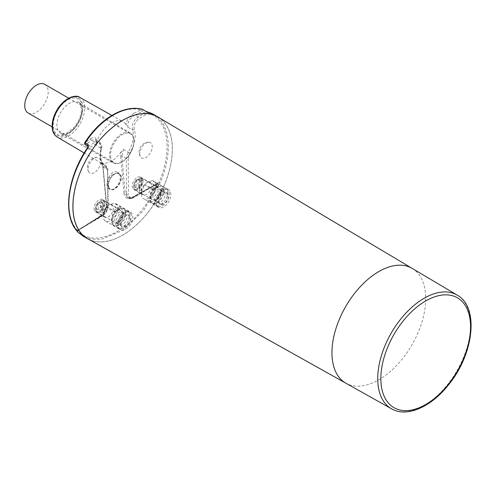 <?xml version="1.0" encoding="UTF-8"?>
<svg xmlns="http://www.w3.org/2000/svg" width="496" height="496" viewBox="0 0 496 496"><rect width="100%" height="100%" fill="white"/><g stroke="black" fill="none" stroke-linecap="round" stroke-linejoin="round"><path stroke-width="0.37" stroke-dasharray="2.48 1.86" d="M125.519 212.741A10.162 5.865 120 0 0 118.928 221.7A10.162 5.865 120 0 0 120.503 229.803A10.162 5.865 120 0 0 130.665 223.938A10.162 5.865 120 0 0 130.665 212.201A10.162 5.865 120 0 0 125.519 212.741M120.999 224.781A6.628 3.825 120 0 0 122.27 226.74A6.628 3.825 120 0 0 127.825 224.465A6.628 3.825 120 0 0 130.163 217.223A6.628 3.825 120 0 0 128.898 215.264A6.628 3.825 120 0 0 123.343 217.539A6.628 3.825 120 0 0 120.999 224.781M128.917 216.498A6.628 3.825 120 0 0 127.646 214.539A6.628 3.825 120 0 0 121.018 218.37A6.628 3.825 120 0 0 121.018 226.021A6.628 3.825 120 0 0 126.573 223.739A6.628 3.825 120 0 0 128.917 216.498M163.637 190.334A10.162 5.865 -60 0 1 168.783 189.794A10.162 5.865 -60 0 1 168.783 201.531A10.162 5.865 -60 0 1 158.621 207.396A10.162 5.865 -60 0 1 157.046 199.293A10.162 5.865 -60 0 1 163.637 190.334M159.011 201.302A6.628 3.825 -60 0 1 161.907 194.63A6.628 3.825 -60 0 1 167.016 192.857A6.628 3.825 -60 0 1 168.386 195.889A6.628 3.825 -60 0 1 165.497 202.56A6.628 3.825 -60 0 1 160.388 204.333A6.628 3.825 -60 0 1 159.011 201.302M139.488 180.395L137.454 179.223L137.144 180.873L136.202 180.333L136.202 187.277L137.144 187.817L137.454 189.825L139.488 190.997L139.488 180.395A6.628 3.825 120 0 1 141.36 179.31L141.36 189.918L139.326 188.747L139.016 186.738L138.08 186.192L138.08 179.248L139.016 179.788L139.326 178.138L141.36 179.31M139.488 190.997A6.628 3.825 120 0 0 141.36 189.918M139.326 178.138A6.628 3.825 -60 0 1 141.707 178.244A6.628 3.825 -60 0 1 143.077 181.276A6.628 3.825 -60 0 1 139.326 188.747M160.264 191.202A6.628 3.825 120 0 0 158.894 188.164A6.628 3.825 120 0 0 152.26 191.989A6.628 3.825 120 0 0 152.26 199.646A6.628 3.825 120 0 0 157.368 197.873A6.628 3.825 120 0 0 160.264 191.202M137.454 189.825A6.628 3.825 -60 0 1 135.079 189.726A6.628 3.825 -60 0 1 133.703 186.688A6.628 3.825 -60 0 1 137.454 179.223M139.016 188.195A6.188 3.571 120 0 0 142.451 181.276A6.188 3.571 120 0 0 139.016 178.331M139.016 186.738A4.458 2.573 120 0 0 140.306 179.943A4.458 2.573 120 0 0 139.016 179.788M138.08 186.192A4.458 2.573 120 0 0 139.37 179.403A4.458 2.573 120 0 0 138.08 179.248M152.198 188.53L152.787 189.466A8.395 4.848 120 0 0 149.637 197.334A8.395 4.848 120 0 0 154.647 201.215A8.395 4.848 120 0 0 161.225 192.764A8.395 4.848 120 0 0 158.267 186.242L157.988 187.048A7.514 4.34 120 0 0 153.084 189.931L152.787 189.466A8.395 4.848 -60 0 1 155.577 187.048A8.395 4.848 -60 0 1 158.267 186.242L158.838 184.63L151.962 180.662L149.24 181.995A7.514 4.34 120 0 0 146.828 182.72A7.514 4.34 120 0 0 146.779 182.751A7.514 4.34 120 0 0 144.33 184.878L145.328 184.562L152.198 188.53A10.162 5.865 -60 0 1 155.515 185.647A10.162 5.865 -60 0 1 158.838 184.63M153.283 189.305A9.722 5.611 -60 0 1 156.513 186.508A9.722 5.611 -60 0 1 161.374 186.025A9.722 5.611 -60 0 1 163.389 190.476A9.722 5.611 -60 0 1 159.142 200.26A9.722 5.611 -60 0 1 151.652 202.864A9.722 5.611 -60 0 1 149.637 198.412A9.722 5.611 -60 0 1 153.283 189.305M164.015 190.836A9.722 5.611 120 0 0 162 186.391A9.722 5.611 120 0 0 152.278 192.002A9.722 5.611 120 0 0 152.278 203.224A9.722 5.611 120 0 0 159.768 200.62A9.722 5.611 120 0 0 164.015 190.836M167.14 195.17A6.628 3.825 120 0 0 165.763 192.132A6.628 3.825 120 0 0 159.135 195.963A6.628 3.825 120 0 0 159.135 203.614A6.628 3.825 120 0 0 164.244 201.841A6.628 3.825 120 0 0 167.14 195.17M137.144 179.409A6.188 3.571 120 0 0 133.703 186.329A6.188 3.571 120 0 0 137.144 189.28M137.144 180.873A4.458 2.573 120 0 0 135.854 187.662A4.458 2.573 120 0 0 137.144 187.817M136.202 180.333A4.458 2.573 120 0 0 134.912 187.122A4.458 2.573 120 0 0 136.202 187.277M161.355 192.374A5.964 3.447 120 0 0 160.121 189.639A5.964 3.447 120 0 0 154.157 193.087A5.964 3.447 120 0 0 154.157 199.975A5.964 3.447 120 0 0 158.751 198.375A5.964 3.447 120 0 0 161.355 192.374M165.106 194.537A5.964 3.447 120 0 0 163.872 191.803A5.964 3.447 120 0 0 157.908 195.25A5.964 3.447 120 0 0 157.908 202.139A5.964 3.447 120 0 0 162.502 200.539A5.964 3.447 120 0 0 165.106 194.537M167.76 193.006A9.722 5.611 120 0 0 165.751 188.554A9.722 5.611 120 0 0 156.029 194.165A9.722 5.611 120 0 0 156.029 205.394A9.722 5.611 120 0 0 163.519 202.79A9.722 5.611 120 0 0 167.76 193.006M169.322 193.905A9.722 5.611 120 0 0 167.313 189.453A9.722 5.611 120 0 0 157.592 195.071A9.722 5.611 120 0 0 157.592 206.293A9.722 5.611 120 0 0 165.081 203.689A9.722 5.611 120 0 0 169.322 193.905M44.745 84.345A16.573 9.567 -60 0 1 44.745 103.478A16.573 9.567 -60 0 1 28.173 113.045M110.571 156.302A16.573 9.567 120 0 0 113.944 162.564A16.573 9.567 120 0 0 122.227 161.746A16.573 9.567 120 0 0 122.332 161.684A16.573 9.567 120 0 0 133.945 141.453A16.573 9.567 120 0 0 130.51 133.864A16.573 9.567 120 0 0 117.205 138.892A16.573 9.567 120 0 0 110.571 156.302M100.428 203.689L98.394 202.517L98.413 203.937L97.476 203.391L98.735 209.455L99.677 210L100.322 211.773L102.35 212.945L100.428 203.689A6.628 3.825 120 0 1 102.257 202.176L104.185 211.439L102.151 210.261L101.506 208.487L100.57 207.942L99.312 201.878L100.248 202.424L100.229 201.004L102.257 202.176M101.773 209.758A6.188 3.571 120 0 0 104.241 202.684A6.188 3.571 120 0 0 99.981 201.147L100.229 201.004A6.628 3.825 -60 0 1 100.273 200.979A6.628 3.825 -60 0 1 103.59 200.651A6.628 3.825 -60 0 1 104.854 202.61A6.628 3.825 -60 0 1 102.151 210.261M102.35 212.945A6.628 3.825 120 0 0 104.185 211.439M122.041 212.53A6.628 3.825 120 0 0 120.77 210.571A6.628 3.825 120 0 0 114.142 214.396A6.628 3.825 120 0 0 114.142 222.053A6.628 3.825 120 0 0 119.697 219.771A6.628 3.825 120 0 0 122.041 212.53M100.322 211.773A6.628 3.825 -60 0 1 96.962 212.133A6.628 3.825 -60 0 1 95.585 209.095A6.628 3.825 -60 0 1 98.394 202.517M101.506 208.487A4.458 2.573 120 0 0 102.188 202.349A4.458 2.573 120 0 0 100.248 202.424M100.57 207.942A4.458 2.573 120 0 0 101.252 201.81A4.458 2.573 120 0 0 99.312 201.878M119.871 209.455A7.514 4.34 -60 0 0 114.96 212.338L114.669 211.873A8.395 4.848 120 0 0 111.519 219.74A8.395 4.848 120 0 0 116.529 223.622A8.395 4.848 120 0 0 123.107 215.171A8.395 4.848 120 0 0 120.15 208.649L120.72 207.037L113.844 203.069L111.123 204.402A7.514 4.34 120 0 0 108.711 205.127A7.514 4.34 120 0 0 108.661 205.158A7.514 4.34 120 0 0 106.212 207.285L107.21 206.968L114.08 210.936L114.669 211.873A8.395 4.848 -60 0 1 117.459 209.455A8.395 4.848 -60 0 1 120.15 208.649L119.871 209.455L111.123 204.402M115.165 211.711A9.722 5.611 -60 0 1 118.395 208.915A9.722 5.611 -60 0 1 123.256 208.432A9.722 5.611 -60 0 1 125.116 211.308A9.722 5.611 -60 0 1 121.681 221.929A9.722 5.611 -60 0 1 113.534 225.271A9.722 5.611 -60 0 1 111.519 220.819A9.722 5.611 -60 0 1 115.165 211.711M125.742 211.668A9.722 5.611 120 0 0 123.882 208.797A9.722 5.611 120 0 0 114.161 214.408A9.722 5.611 120 0 0 114.161 225.63A9.722 5.611 120 0 0 122.307 222.289A9.722 5.611 120 0 0 125.742 211.668M98.146 202.659A6.188 3.571 120 0 0 95.585 208.735A6.188 3.571 120 0 0 99.938 211.271M98.413 203.937A4.458 2.573 120 0 0 97.731 210.068A4.458 2.573 120 0 0 99.677 210M97.476 203.391A4.458 2.573 120 0 0 96.794 209.529A4.458 2.573 120 0 0 98.735 209.455M123.144 213.813A5.964 3.447 120 0 0 122.004 212.046A5.964 3.447 120 0 0 116.039 215.493A5.964 3.447 120 0 0 116.039 222.382A5.964 3.447 120 0 0 121.036 220.329A5.964 3.447 120 0 0 123.144 213.813M126.895 215.977A5.964 3.447 120 0 0 125.755 214.21A5.964 3.447 120 0 0 119.79 217.657A5.964 3.447 120 0 0 119.79 224.545A5.964 3.447 120 0 0 124.787 222.493A5.964 3.447 120 0 0 126.895 215.977M129.493 213.832A9.722 5.611 120 0 0 127.633 210.961A9.722 5.611 120 0 0 117.912 216.572A9.722 5.611 120 0 0 117.912 227.8A9.722 5.611 120 0 0 126.058 224.452A9.722 5.611 120 0 0 129.493 213.832M131.056 214.737A9.722 5.611 120 0 0 129.196 211.86A9.722 5.611 120 0 0 119.474 217.477A9.722 5.611 120 0 0 119.474 228.699A9.722 5.611 120 0 0 127.621 225.358A9.722 5.611 120 0 0 131.056 214.737M88.424 171.3A8.835 5.103 120 0 0 88.697 171.889A8.835 5.103 120 0 0 98.729 168.032A8.835 5.103 120 0 0 97.061 157.412A8.835 5.103 120 0 0 90.148 162.502A8.835 5.103 120 0 0 88.424 171.3M108.612 186.496A8.835 5.103 120 0 0 109.101 187.829A8.835 5.103 120 0 0 119.133 183.966A8.835 5.103 120 0 0 117.465 173.346A8.835 5.103 120 0 0 110.85 177.977A8.835 5.103 120 0 0 108.612 186.496M139.736 153.692A8.835 5.103 120 0 0 140.374 156.674A8.835 5.103 120 0 0 150.406 152.811A8.835 5.103 120 0 0 148.732 142.191A8.835 5.103 120 0 0 139.736 153.692M89.373 239.661A70.333 40.604 120 0 0 143.071 218.29A70.333 40.604 120 0 0 172.348 148.521A70.333 40.604 120 0 0 159.607 118.011M158.019 117.068A70.258 40.567 -60 0 1 157.747 198.034A70.258 40.567 -60 0 1 87.761 238.756M121.873 161.95A17.23 9.945 120 0 0 133.945 140.914A17.23 9.945 120 0 0 130.429 133.058A17.23 9.945 120 0 0 113.15 142.972A17.23 9.945 120 0 0 113.2 162.899A17.23 9.945 120 0 0 121.762 162.012A17.23 9.945 120 0 0 121.873 161.95M153.723 114.502A70.333 40.604 -60 0 1 168.287 146.177A70.333 40.604 -60 0 1 160.22 182.708L159.073 182.255A69.446 40.095 120 0 0 147.207 112.623A0.887 0.713 105.6 0 1 147.951 112.108M145.533 114.805L139.221 118.513C135.203 121.607 133.542 125.271 134.242 129.506A24.732 14.279 -60 0 1 129.797 153.196L128.16 158.627A1.327 0.775 179.5 0 1 126.282 158.639L128.216 152.253A23.411 13.516 120 0 0 132.426 129.834C131.601 124.849 133.554 120.534 138.279 116.895L144.59 113.181A1.327 0.756 59.6 0 1 145.533 114.805A2.654 1.531 -60 0 0 147.207 112.623L145.111 110.906M160.22 182.708L158.813 184.283A0.887 0.453 65.9 0 0 157.945 183.359A0.887 0.453 65.9 0 0 157.939 183.359A0.887 0.453 65.9 0 0 157.902 183.377L157.096 183.725A0.887 0.459 61 0 1 157.244 183.694L159.073 182.255L133.796 197.11A1.327 0.756 59.6 0 1 133.536 197.712A1.327 0.756 59.6 0 1 132.872 197.65A8.835 5.103 -60 0 1 128.396 198.121A8.835 5.103 -60 0 1 126.567 194.141L126.282 158.639L121.836 156.011L125.259 193.384L127.633 197.668M77.531 231.886L83.061 236.108L91.797 239.208L101.717 239.239L123.182 230.181L143.48 210.67L158.813 184.283L156.941 184.177A0.887 0.459 61 0 1 157.096 183.725L143.623 191.028A0.887 0.484 61.8 0 1 144.032 191.084L157.244 183.694M121.117 151.857A23.343 13.479 -60 0 1 102.021 163.079L103.063 166.389L106.504 203.757C106.572 209.014 104.594 213.168 100.564 216.206L77.698 230.758C96.819 251.509 140.356 226.033 156.941 184.177L143.449 191.493A0.887 0.484 61.8 0 1 143.623 191.022L132.017 197.346A0.887 0.49 61 0 1 132.438 197.402L144.032 191.084L132.872 197.65L127.646 197.675C128.328 198.381 129.785 198.276 132.017 197.346A0.887 0.49 61 0 0 131.843 197.823C127.503 199.702 124.893 198.245 124.025 193.459A0.887 0.459 174.6 0 1 125.259 193.384L126.567 194.141A1.327 0.775 179.5 0 0 128.439 194.128A7.514 4.34 120 0 0 133.796 197.11M143.449 191.493L131.843 197.823M124.025 193.459L120.621 156.066A0.887 0.465 175.1 0 1 121.836 156.011L123.448 149.451L121.129 151.85L120.621 156.066M119.821 175.373L117.67 172.41C111.116 167.983 102.616 185.963 109.356 189.038C114.012 192.287 122.128 181.753 119.821 175.373M87.835 147.318L87.941 147.455A69.446 40.095 120 0 0 77.283 230.336L78.077 230.225A0.887 0.552 -122 0 0 77.891 230.28A0.887 0.552 -122 0 0 77.698 230.758L77.667 231.979M142.141 180.321A7.068 4.08 120 0 0 140.678 177.14A7.068 4.08 120 0 0 137.094 177.518A7.068 4.08 120 0 0 132.513 183.749A7.068 4.08 120 0 0 133.604 189.385A7.068 4.08 120 0 0 139.078 187.469A7.068 4.08 120 0 0 142.141 180.321M78.077 230.225L101.196 215.766C104.842 212.995 106.609 209.207 106.51 204.402L107.818 205.158A1.327 0.775 179.5 0 1 108.202 205.697C107.911 210.093 105.933 213.553 102.288 216.076A1.327 0.756 -120.4 0 0 102.554 215.475A7.514 4.34 120 0 0 107.818 206.249L107.539 170.748L105.828 167.282A1.327 1.079 -63.9 0 0 105.536 165.583L107.539 169.657L107.818 205.158A8.835 5.103 -60 0 1 101.624 216.014A1.327 0.756 -120.4 0 0 102.288 216.076L77.767 230.491L77.283 230.336A0.887 0.707 -41.6 0 0 77.246 231.279L77.891 230.28L89.987 222.555A0.887 0.527 -122.8 0 0 89.813 223.02M105.828 167.282A24.732 14.279 -60 0 1 101.048 149.017A1.327 0.496 13.5 0 0 101.401 148.788C102.467 146.946 101.835 144.646 99.498 141.887L95.585 139.581C96.348 140.089 96.658 141.292 96.515 143.189L96.571 145.694L95.585 139.581L91.667 140.374L85.901 144.435L88.685 146.047A1.327 0.763 120 0 1 88.133 146.165L88.015 146.115A1.327 0.763 120 0 0 88.133 146.165L87.941 147.455A2.654 1.531 -60 0 0 89.633 147.665A1.327 0.756 -120.4 0 0 88.685 146.047L94.996 142.333L99.498 141.887L101.01 148.298A23.411 13.516 120 0 0 104.991 165.292A23.411 13.516 120 0 0 105.536 165.583L100.781 162.775L103.087 167.028A0.887 0.465 175.1 0 1 102.833 166.737A0.887 0.465 175.1 0 1 103.063 166.389M77.419 231.502L77.767 230.491A0.887 0.862 87.1 0 0 77.314 231.359M107.539 170.748A1.327 0.775 179.5 0 0 107.923 170.196A1.327 0.775 179.5 0 0 107.539 169.657L103.087 167.028L106.51 204.402A0.887 0.459 174.6 0 1 106.256 204.123A0.887 0.459 174.6 0 1 106.256 204.116L105.003 210.54C103.8 212.393 104.656 212.517 100.731 215.735A0.887 0.521 -121.9 0 1 101.196 215.766L101.624 216.014L90.458 222.574A0.887 0.527 -122.8 0 0 89.987 222.555L100.731 215.735A0.887 0.521 -121.9 0 0 100.564 216.206M106.256 204.116A0.887 0.459 174.6 0 1 106.504 203.757M106.256 204.123L102.833 166.737C103.311 166.315 100.973 161.994 100.967 162.874L102.015 163.091M94.023 208.605A7.068 4.08 120 0 0 95.486 211.792A7.068 4.08 120 0 0 102.56 207.712A7.068 4.08 120 0 0 102.56 199.547A7.068 4.08 120 0 0 98.977 199.925A7.068 4.08 120 0 0 94.023 208.605M96.515 143.189L96.85 141.527A23.343 13.479 -60 0 1 123.045 121.737A23.343 13.479 -60 0 1 125.903 124.44M134.019 113.243C129.561 115.816 126.858 119.548 125.91 124.446L127.906 127.274C127.255 122.388 129.58 118.284 134.881 114.973A1.327 0.688 63.7 0 1 134.019 113.243L140.951 109.858C123.467 105.214 99.752 119.263 84.872 142.823L84.785 142.637M121.278 177.556A9.281 5.357 120 0 0 121.129 176.13A9.281 5.357 120 0 0 119.356 173.377A9.281 5.357 120 0 0 110.075 178.734A9.281 5.357 120 0 0 110.075 189.453A9.281 5.357 120 0 0 117.254 186.936A9.281 5.357 120 0 0 121.278 177.556M142.098 109.207A1.327 1.023 -76.8 0 0 140.951 109.858A1.327 0.682 -116 0 0 141.806 111.575L134.881 114.973L138.279 116.895A1.327 0.756 59.6 0 1 139.221 118.513M85.231 144.51A1.327 0.763 -60 0 0 85.901 144.435A1.327 0.825 54.7 0 1 84.872 142.823L90.638 138.744A1.327 0.825 -125 0 0 91.667 140.374L94.996 142.333A1.327 0.756 -120.4 0 1 95.945 143.952L89.633 147.665M90.638 138.744C94.345 136.518 96.416 137.442 96.85 141.527M114.96 212.338L106.212 207.285M114.08 210.936A10.162 5.865 -60 0 1 117.391 208.053A10.162 5.865 -60 0 1 120.72 207.037M107.21 206.968A10.162 5.865 120 0 0 103.397 216.492A10.162 5.865 120 0 0 105.505 221.148A10.162 5.865 120 0 0 115.667 215.276A10.162 5.865 120 0 0 115.667 203.54A10.162 5.865 120 0 0 113.844 203.069M108.351 205.332A7.068 4.08 120 0 0 103.397 213.968A7.068 4.08 120 0 0 104.861 217.205A7.068 4.08 120 0 0 111.935 213.119A7.068 4.08 120 0 0 111.935 204.96A7.068 4.08 120 0 0 108.395 205.307A7.068 4.08 120 0 0 108.351 205.332M153.084 189.931L144.33 184.878M157.988 187.048L149.24 181.995M146.469 182.925A7.068 4.08 -60 0 1 146.518 182.9A7.068 4.08 -60 0 1 150.052 182.553A7.068 4.08 -60 0 1 150.052 190.712A7.068 4.08 -60 0 1 142.978 194.798A7.068 4.08 -60 0 1 141.515 191.561A7.068 4.08 -60 0 1 146.469 182.925M151.962 180.662A10.162 5.865 -60 0 1 153.785 181.133A10.162 5.865 -60 0 1 153.785 192.87A10.162 5.865 -60 0 1 143.623 198.741A10.162 5.865 -60 0 1 141.515 194.085A10.162 5.865 -60 0 1 145.328 184.562M82.2 110.379A17.875 10.317 120 0 0 78.554 102.362A17.875 10.317 120 0 0 60.624 112.648A17.875 10.317 120 0 0 60.679 133.319A17.875 10.317 120 0 0 69.676 132.333A17.875 10.317 120 0 0 82.2 110.379M82.218 108.202A20.522 11.848 -60 0 1 60.562 135.445A20.522 11.848 -60 0 1 60.332 106.553A20.522 11.848 -60 0 1 82.218 108.202M82.9 107.806A21.489 12.406 120 0 0 59.985 106.076A21.489 12.406 120 0 0 60.227 136.326A21.489 12.406 120 0 0 82.9 107.806M142.569 109.442A1.327 0.763 -60 0 1 142.631 110.521A1.327 0.763 -60 0 1 141.806 111.575L144.59 113.181A1.327 0.763 120 0 0 145.446 112.034A1.327 0.763 120 0 0 145.26 110.968M128.16 158.627L128.439 194.128M77.283 230.336L102.554 215.475M101.048 149.017C101.68 144.001 99.981 142.315 95.945 143.952M84.202 152.991L104.991 165.292C100.942 162.769 99.746 157.263 101.401 148.788A1.327 0.496 13.5 0 0 101.01 148.298L96.571 145.694M100.973 162.88L105.735 165.695C106.119 165.608 106.77 166.501 107.669 168.367L108.202 205.697A1.327 0.775 179.5 0 1 107.818 206.249M79.968 97.476A22.816 13.169 -60 0 1 84.766 107.787A22.816 13.169 -60 0 1 74.828 130.894A22.816 13.169 -60 0 1 57.158 136.989M134.242 129.506A1.327 0.973 -19.7 0 1 132.426 129.834L127.906 127.274M123.448 149.451L129.797 153.196M412.219 268.423L412.226 268.429A66.284 38.266 -60 0 1 411.971 344.813A66.284 38.266 -60 0 1 345.948 383.228L345.935 383.222M391.567 408.828A65.639 37.901 120 0 0 456.971 370.797A65.639 37.901 120 0 0 457.207 295.132M121.018 226.021L122.27 226.74M127.646 214.539L128.898 215.264M135.079 189.726L152.26 199.646M141.707 178.244L158.894 188.164M139.37 179.403L140.306 179.943M149.637 197.334L149.637 198.412M155.577 187.048L156.513 186.508M151.652 202.864L152.278 203.224M161.374 186.025L162 186.391M159.135 203.614L160.388 204.333M165.763 192.132L167.016 192.857M133.703 186.329L133.703 186.688M134.912 187.122L135.854 187.662M154.157 199.975L157.908 202.139M160.121 189.639L163.872 191.803M156.029 205.394L157.592 206.293M165.751 188.554L167.313 189.453M130.51 133.864L68.708 98.183M113.944 162.564L52.136 126.883M96.962 212.133L114.142 222.053M103.59 200.651L120.77 210.571M101.252 201.81L102.188 202.349M111.519 219.74L111.519 220.819M117.459 209.455L118.395 208.915M113.534 225.271L114.161 225.63M123.256 208.432L123.882 208.797M95.585 208.735L95.585 209.095M96.794 209.529L97.731 210.068M116.039 222.382L119.79 224.545M122.004 212.046L125.755 214.21M117.912 227.8L119.474 228.699M127.633 210.961L129.196 211.86M97.061 157.412A9.722 9.722 0 0 0 88.697 171.883M117.465 173.346A9.722 9.722 0 0 0 109.101 187.829M148.732 142.191A9.722 9.722 0 0 0 140.374 156.674M130.429 133.058L78.554 102.362C79.546 101.872 80.507 104.185 81.437 109.306C81.226 116.014 78.455 122.363 73.123 128.359L66.631 133.095C63.965 134.1 61.981 134.174 60.679 133.319L113.2 162.899M111.817 115.413L123.045 121.737M127.627 197.675L128.396 198.121C129.878 198.939 131.595 198.803 133.536 197.712L158.05 183.297M119.356 173.377L117.67 172.403M110.075 189.453L109.356 189.038M133.945 141.453L133.945 140.914M122.227 161.746L121.762 162.012M105.505 221.148L120.503 229.803M115.667 203.54L130.665 212.201M95.486 211.792L104.861 217.205M102.56 199.547L111.935 204.96M103.397 213.968L103.397 216.492M108.395 205.307L108.711 205.127M141.515 191.561L141.515 194.085M146.518 182.9L146.828 182.72M150.052 182.553L140.678 177.14M142.978 194.798L133.604 189.385M168.783 189.794L153.785 181.133M158.621 207.396L143.623 198.741"/><path stroke-width="0.74" d="M52.136 126.883L28.173 113.045A16.573 9.567 -60 0 1 24.8 106.783A16.573 9.567 -60 0 1 31.434 89.373A16.573 9.567 -60 0 1 44.745 84.345L68.708 98.183M159.607 118.011A70.333 40.604 120 0 0 157.784 116.845A70.333 40.604 120 0 0 87.451 157.449A70.333 40.604 120 0 0 87.451 238.663A70.333 40.604 120 0 0 89.373 239.661M345.948 383.228A66.284 38.266 -60 0 1 345.923 383.216L87.761 238.756A70.258 40.567 -60 0 1 75.677 186.056A70.258 40.567 -60 0 1 158.019 117.068L412.219 268.423A66.284 38.266 -60 0 1 412.226 268.429M147.951 112.108A0.887 0.713 105.6 0 1 148.205 112.189A70.333 40.604 -60 0 1 153.723 114.502L157.784 116.845M145.402 111.048L148.205 112.189M88.189 147.467L87.835 147.318C67.394 176.508 62.285 215.586 77.246 231.279L77.388 231.396A70.333 40.604 -60 0 1 88.189 147.467L88.133 144.398L87.842 147.318M82.999 236.071L77.667 231.979A0.887 0.862 87.1 0 1 77.314 231.359M88.015 146.115L85.231 144.51A1.327 0.763 -60 0 1 85.349 142.792C100.521 118.879 124.546 104.656 142.327 109.3A1.327 1.023 -76.8 0 0 142.098 109.207C123.864 104.532 100.012 118.705 84.785 142.637L88.133 144.398A1.327 0.763 120 0 0 88.015 146.115L88.152 146.252M142.098 109.207A1.327 1.327 0 0 1 142.457 109.349A1.327 0.763 -60 0 0 142.327 109.3L145.111 110.906A1.327 0.763 120 0 1 145.241 110.961L145.272 110.974A1.327 0.763 120 0 0 145.241 110.961L142.457 109.349A1.327 0.763 -60 0 1 142.569 109.442M84.202 152.991L57.158 136.989A22.816 13.169 -60 0 1 53.277 120.429A22.816 13.169 -60 0 1 79.968 97.476L111.817 115.413M334.552 333.51A66.284 38.266 -60 0 1 412.207 268.417L457.207 295.132A65.639 37.901 120 0 0 406.54 312.424A65.639 37.901 120 0 0 377.735 378.64A65.639 37.901 120 0 0 391.567 408.828L345.923 383.216A66.284 38.266 -60 0 1 331.96 352.737A66.284 38.266 -60 0 1 334.552 333.51M380.847 378.634A63.432 36.623 -60 0 1 448.124 294.94A63.432 36.623 -60 0 1 448.124 384.642A63.432 36.623 -60 0 1 380.847 378.634M148.068 112.133L153.723 114.502M145.303 110.992L148.081 112.139M83.055 236.127L87.451 238.663M84.785 142.637A1.327 1.327 0 0 0 85.231 144.51M57.158 136.989C53.624 134.72 51.95 130.739 52.142 125.048C52.415 120.156 53.983 115.215 56.854 110.236C63.686 98.295 75.336 93.781 79.968 97.476M391.567 408.828C407.055 417.911 431.743 406.695 449.147 384.047C474.009 353.437 479.148 306.9 457.207 295.132"/></g></svg>
